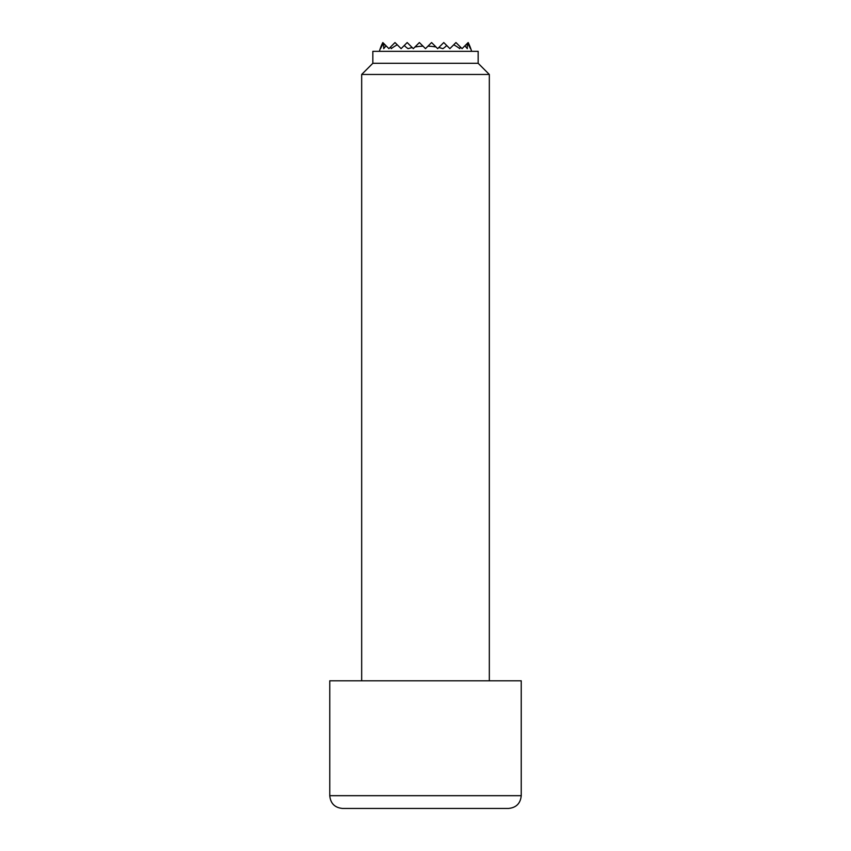 <?xml version="1.0" encoding="UTF-8"?>
<svg xmlns="http://www.w3.org/2000/svg" width="851" height="851" viewBox="0 0 851 851"><rect width="100%" height="100%" fill="white"/><g stroke="black" fill="none" stroke-linecap="round" stroke-linejoin="round"><path stroke-width="1.28" d="M413.288 48.645L412.203 47.56A44.135 31.21 180 0 0 408.065 48.645A25.434 17.988 180 0 1 404.278 45.465L401.098 48.645L397.257 44.805A46.837 33.115 180 0 0 391.237 48.645A35.668 25.222 180 0 1 390.63 46.933L388.907 48.645L386.141 45.88A47.847 33.838 180 0 0 383.705 48.645A41.805 29.562 180 0 1 384.067 43.795L383.673 43.412A47.305 33.444 180 0 0 380.535 48.645A45.56 32.21 180 0 1 382.376 43.444A47.869 47.869 0 0 0 379.397 51.326M471.603 51.326A47.869 47.869 0 0 0 468.624 43.444A45.56 32.21 180 0 1 470.465 48.645A47.305 33.444 180 0 0 467.316 43.39L466.933 43.773A41.805 29.562 180 0 1 467.295 48.645A47.847 33.838 180 0 0 464.837 45.858L462.05 48.645L460.359 46.954A35.668 25.222 180 0 1 459.763 48.645A46.837 33.115 180 0 0 453.721 44.795L449.86 48.645L446.701 45.486A25.434 17.988 180 0 1 442.935 48.645A44.135 31.21 180 0 0 438.765 47.55L437.669 48.645L436.042 47.007A44.135 31.21 180 0 0 427.968 46.156L425.489 48.645L423 46.156A44.135 31.21 180 0 0 414.916 47.018L413.299 48.645M414.916 47.018L419.383 42.55L423 46.156M427.968 46.156L431.574 42.55L436.042 47.007M404.278 45.465L407.193 42.55L412.203 47.56M390.63 46.933L395.002 42.55L397.257 44.805M384.067 43.795L386.141 45.88M382.376 43.444A45.56 32.21 180 0 1 382.822 42.561L383.673 43.412M467.316 43.39L468.178 42.55A45.56 32.21 180 0 1 468.624 43.444M438.765 47.55L443.765 42.55L446.701 45.486M453.721 44.795L455.955 42.55L460.359 46.954M464.837 45.858L466.933 43.773M478.156 63.293L478.156 51.326L372.844 51.326L372.844 63.293L478.156 63.293L489.325 74.462L489.325 680.8M372.844 63.293L361.675 74.462L489.325 74.462M521.237 795.685L329.762 795.685L329.762 680.8L521.237 680.8L521.237 795.685C520.482 803.44 516.227 807.695 508.472 808.45L342.527 808.45L508.472 808.45M361.675 74.462L361.675 680.8M329.762 795.685C330.518 803.44 334.773 807.695 342.527 808.45"/></g></svg>
